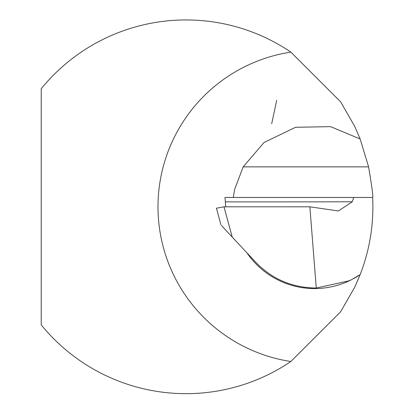 <?xml version="1.0" encoding="UTF-8"?>
<svg xmlns="http://www.w3.org/2000/svg" width="414" height="414" viewBox="0 0 414 414"><rect width="100%" height="100%" fill="white"/><g stroke="black" fill="none" stroke-linecap="round" stroke-linejoin="round"><path stroke-width="0.62" d="M372.667 197.468C373.309 197.085 371.948 186.885 368.584 166.863L360.164 138.99L354.782 126.539L340.644 101.854L290.851 52.107A156.497 156.497 0 0 0 290.851 361.51L340.598 311.83L354.772 287.109L360.164 274.627A81.755 81.755 0 0 1 353.623 278.601M271.703 123.719L276.692 100.317L271.703 123.719M290.851 361.51A186.864 186.864 0 0 1 41.219 324.902L41.219 88.72A186.864 186.864 0 0 1 290.851 52.107M246.967 252.876A81.755 81.755 0 0 0 351.217 279.859L360.164 274.627C369.764 249.787 373.93 224.067 372.662 197.468L224.993 197.468L225.718 206.809M250.392 257.534L247.976 254.315M360.164 138.99L330.569 126.648L295.56 127.284L264.028 142.504L243.178 166.863L234.629 189.405L233.289 197.468M221.604 225.677L255.51 262.036C272.127 279.196 292.382 287.859 316.27 288.03L348.759 280.873L351.217 279.859M316.27 288.03L309.863 206.809L338.357 210.969L352.278 201.768L353.742 197.468M232.238 237.082L223.995 206.809L309.863 206.809M223.995 206.809L216.413 208.211L220.988 225.019M368.584 166.863L243.178 166.863M352.278 201.768A5839.998 1004.235 -1.4 0 1 225.578 201.887"/></g></svg>

